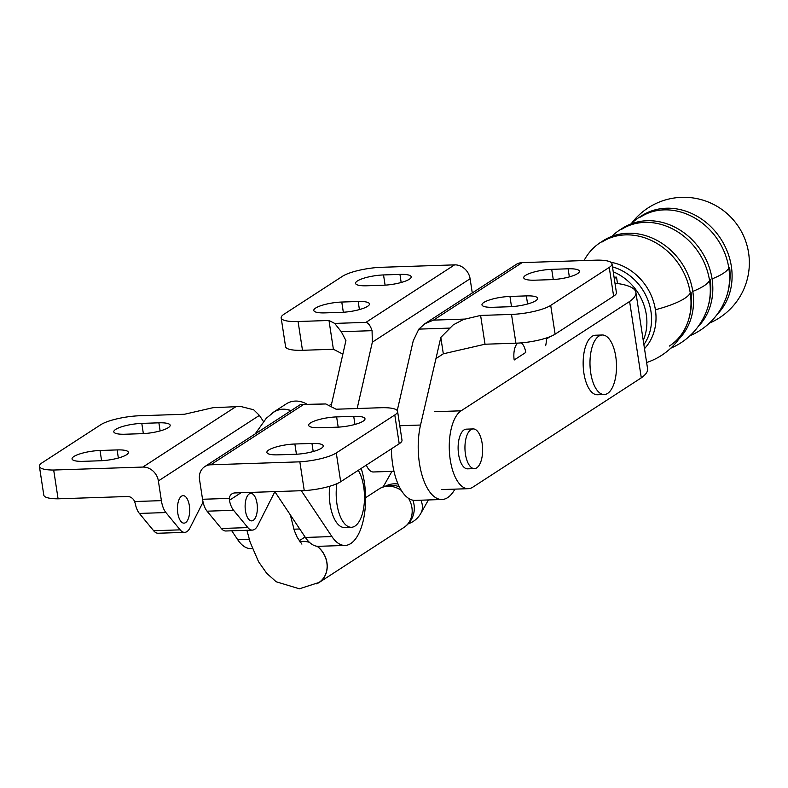 <?xml version="1.0" encoding="UTF-8"?>
<svg xmlns="http://www.w3.org/2000/svg" width="788" height="788" viewBox="0 0 788 788"><rect width="100%" height="100%" fill="white"/><g stroke="black" fill="none" stroke-linecap="round" stroke-linejoin="round"><path stroke-width="1.18" d="M465.442 454.193A19.858 8.826 -91.9 0 1 473.135 428.928A19.858 8.826 -91.9 0 1 482.148 443.349A19.858 8.826 -91.9 0 1 474.455 468.614A19.858 8.826 -91.9 0 1 465.442 454.193M514.19 360.008A13.751 6.107 -91.9 0 1 517.844 343.105M521.035 342.888A13.751 6.107 -91.9 0 1 525.754 352.502M383.529 274.943L399.94 274.391A19.858 4.6 171.3 0 1 411.208 276.815A19.858 4.6 171.3 0 1 383.234 285.236L366.824 285.778A19.858 4.6 171.3 0 1 355.555 283.365A19.858 4.6 171.3 0 1 383.529 274.943L385.096 285.148M535.003 280.183A19.858 4.6 171.3 0 1 523.725 277.77A19.858 4.6 171.3 0 1 551.698 269.348L568.109 268.797A19.858 4.6 171.3 0 1 579.387 271.22A19.858 4.6 171.3 0 1 551.403 279.641L535.003 280.183M341.775 302.04L358.176 301.499A19.858 4.6 171.3 0 1 369.454 303.912A19.858 4.6 171.3 0 1 341.48 312.334L325.07 312.875A19.858 4.6 171.3 0 1 313.791 310.462A19.858 4.6 171.3 0 1 341.775 302.04L343.332 312.245M493.239 307.281A19.858 4.6 171.3 0 1 481.97 304.867A19.858 4.6 171.3 0 1 509.944 296.446L526.354 295.894A19.858 4.6 171.3 0 1 537.623 298.317A19.858 4.6 171.3 0 1 509.649 306.739L493.239 307.281M342.819 354.098L333.393 349.261L302.484 350.296A29.786 6.905 171.3 0 1 285.581 346.671L281.168 317.889A29.786 6.905 -8.7 0 0 298.081 321.514L328.98 320.48L334.703 323.415L341.273 331.699L345.922 340.583L330.99 406.598M472.278 292.949L470.101 278.745A14.893 12.884 -123 0 0 454.577 264.866L379.727 267.359A29.786 6.905 -8.7 0 0 342.475 276.293L283.946 314.264A29.786 6.905 -8.7 0 0 281.168 317.889M328.98 320.48L333.393 349.261M334.703 323.415L365.957 322.371C368.321 322.863 370.36 325.631 372.064 330.674L372.35 342.169L357.151 408.519M440.807 337.422L453.258 324.853L463.502 319.475L480.611 315.436L511.51 314.412A29.786 6.905 -8.7 0 0 550.704 305.389L609.232 267.408A29.786 6.905 -8.7 0 0 612.01 263.793L616.413 292.575A29.786 6.905 171.3 0 1 613.635 296.199L555.107 334.171A29.786 6.905 171.3 0 1 515.913 343.194L485.014 344.218L443.319 353.812L435.961 358.589L440.807 337.422L443.319 353.812M480.611 315.436L485.014 344.218M612.01 263.793A29.786 6.905 -8.7 0 0 596.969 260.129L522.119 262.621A14.893 12.884 -123 0 0 516.209 264.443L424.88 323.71L433.499 320.125L464.762 319.081M435.961 358.589L420.526 425.037A49.713 22.103 88.1 0 0 421.974 475.016A49.713 22.103 88.1 0 0 442.009 499.494A49.713 22.103 88.1 0 0 454.922 489.131M397.241 410.578L413.237 340.81L418.832 329.118L424.88 323.71M545.67 345.646A19.858 8.826 88.1 0 0 546.537 337.954M442.009 499.494L415.207 500.39A49.713 22.103 -91.9 0 1 391.409 448.815M366.341 465.087A19.858 8.826 88.1 0 0 373.345 471.982L393.98 471.293M691.037 292.289A65.522 65.522 0 0 1 646.613 362.529A65.522 65.522 0 0 0 687.678 322.479L687.678 322.479A62.429 54.008 -123 0 0 690.268 293.047A62.429 54.008 -123 0 0 630.912 234.991L630.912 234.991A62.429 54.008 -123 0 0 584.066 260.552M644.495 348.641A51.722 44.758 -123 0 0 655.399 309.773A65.522 15.189 -8.7 0 0 684.673 298.386A65.522 15.189 -8.7 0 0 690.268 293.047M678.714 339.264A62.429 54.008 -123 0 0 692.8 291.402A62.429 54.008 -123 0 0 601.677 241.729M692.8 291.402A65.522 15.189 -8.7 0 0 703.94 285.877A65.522 15.189 -8.7 0 0 709.545 280.538A62.429 54.008 -123 0 0 650.189 222.492L650.189 222.492A62.429 54.008 -123 0 0 611.892 236.361M710.313 279.779A65.522 65.522 0 0 1 670.765 348.188A65.522 65.522 0 0 0 706.954 309.97L706.954 309.97A62.429 54.008 -123 0 0 709.545 280.538M697.991 326.754A62.429 54.008 -123 0 0 712.076 278.893A62.429 54.008 -123 0 0 620.954 229.229M712.076 278.893A65.522 15.189 -8.7 0 0 723.217 273.367A65.522 15.189 -8.7 0 0 728.811 268.028A62.429 54.008 -123 0 0 669.455 209.982L669.455 209.982A62.429 54.008 -123 0 0 631.158 223.851A65.522 65.522 0 0 1 748.6 252.899A65.522 65.522 0 0 1 709.308 323.179M729.59 267.27A65.522 65.522 0 0 1 690.032 335.688A65.522 65.522 0 0 0 726.221 297.46L726.221 297.46A62.429 54.008 -123 0 0 728.811 268.028M717.267 314.245A62.429 54.008 -123 0 0 731.353 266.383A62.429 54.008 -123 0 0 640.23 216.72M655.399 309.773A51.722 44.758 -123 0 0 610.858 262.256M643.235 340.455A49.634 42.946 -123 0 0 613.231 271.791M617.496 283.513L616.521 277.14L614.059 277.228M614.276 278.607L616.521 277.14M329.049 405.603L331.6 403.958M550.083 336.673L546.508 338.988M525.685 352.502L514.18 359.968M635.886 292.417L647.578 368.784A82.553 19.139 171.3 0 1 641.294 377.846L472.8 487.181A39.705 17.661 -91.9 0 1 468.279 488.688A39.705 17.661 -91.9 0 1 449.633 454.765A39.705 17.661 -91.9 0 1 461.118 410.814L629.612 301.479A82.553 19.139 -8.7 0 0 635.886 292.417A82.553 19.139 -8.7 0 0 614.975 283.178M474.455 468.614L467.619 468.84A19.858 8.826 -91.9 0 1 458.606 454.42A19.858 8.826 -91.9 0 1 466.299 429.155L473.135 428.928M604.238 394.532L597.403 394.758A29.786 13.238 -91.9 0 1 583.888 373.128A29.786 13.238 -91.9 0 1 595.423 335.235L602.259 334.999A29.786 13.238 -91.9 0 1 615.773 356.639A29.786 13.238 -91.9 0 1 604.238 394.532A29.786 13.238 -91.9 0 1 590.724 372.901A29.786 13.238 -91.9 0 1 602.259 334.999M641.294 377.846L629.612 301.479M255.184 433.912L266.285 418.261L273.81 412.114A22.793 19.72 57 0 1 282.862 409.317A22.793 19.72 57 0 1 290.92 410.715M299.903 541.868A22.793 19.72 57 0 1 303.084 541.484A22.793 19.72 57 0 1 309.418 542.311M316.648 583.859A22.911 19.818 -123 0 0 318.913 582.627A22.911 19.818 -123 0 0 317.288 546.281M309.251 542.144A22.911 19.818 -123 0 0 303.075 541.376A22.911 19.818 -123 0 0 299.824 541.77M271.712 413.562A22.911 19.818 57 0 1 273.741 412.016A22.911 19.818 57 0 1 282.843 409.199A22.911 19.818 57 0 1 291.028 410.646M307.113 404.274A22.911 19.818 -123 0 0 295.372 401.072A22.911 19.818 -123 0 0 286.271 403.889L273.741 412.016M317.101 546.261A22.793 19.72 57 0 1 318.854 582.529L299.371 588.794L276.184 581.771L266.659 573.24L258.562 561.736L250.16 542.252L246.91 530.285M318.913 582.627L403.88 527.487A22.911 22.911 0 0 0 412.843 500.183A19.946 17.257 57 0 1 414.005 504.606M547.236 338.515L547.118 337.756M329.689 486.265A31.766 14.125 88.1 0 0 330.074 504.418A31.766 14.125 88.1 0 0 344.484 527.497L351.389 527.27A31.766 14.125 -91.9 0 1 336.978 504.192A31.766 14.125 -91.9 0 1 336.9 483.714M358.264 470.328A31.766 14.125 -91.9 0 1 363.701 486.846A31.766 14.125 -91.9 0 1 351.389 527.27M177.783 513.146A13.751 6.107 -91.9 0 1 183.112 495.652A13.751 6.107 -91.9 0 1 189.347 505.64A13.751 6.107 -91.9 0 1 184.028 523.134A13.751 6.107 -91.9 0 1 177.783 513.146M245.462 510.89A13.751 6.107 -91.9 0 1 250.791 493.406A13.751 6.107 -91.9 0 1 257.026 503.384A13.751 6.107 -91.9 0 1 251.707 520.878A13.751 6.107 -91.9 0 1 245.462 510.89M100.037 450.49L117.126 449.918A19.858 4.6 171.3 0 1 128.395 452.342A19.858 4.6 171.3 0 1 100.421 460.763L83.331 461.335A19.858 4.6 171.3 0 1 72.053 458.911A19.858 4.6 171.3 0 1 100.037 450.49L101.593 460.714M278.164 454.843A19.858 4.6 171.3 0 1 266.886 452.43A19.858 4.6 171.3 0 1 294.87 444.008L311.959 443.437A19.858 4.6 171.3 0 1 323.228 445.85A19.858 4.6 171.3 0 1 295.254 454.282L278.164 454.843M141.791 423.392L158.881 422.821A19.858 4.6 171.3 0 1 170.159 425.244A19.858 4.6 171.3 0 1 142.175 433.666L125.085 434.227A19.858 4.6 171.3 0 1 113.817 431.814A19.858 4.6 171.3 0 1 141.791 423.392L143.357 433.617M319.918 427.746A19.858 4.6 171.3 0 1 308.65 425.333A19.858 4.6 171.3 0 1 336.624 416.911L353.714 416.34A19.858 4.6 171.3 0 1 364.992 418.753A19.858 4.6 171.3 0 1 337.008 427.185L319.918 427.746M325.818 403.949L300.09 404.766L204.752 466.634A14.893 12.884 57 0 1 210.672 464.802L299.844 461.837A29.786 6.905 -8.7 0 0 336.279 452.952L394.798 414.971A29.786 6.905 -8.7 0 0 397.576 411.356A29.786 6.905 -8.7 0 0 380.673 407.731L336.092 409.218L325.818 403.949L301.065 404.471M397.576 411.356L401.988 440.137A29.786 6.905 171.3 0 1 399.211 443.762L340.682 481.734A29.786 6.905 171.3 0 1 304.257 490.619L299.844 461.837M304.257 490.619L234.932 492.933A7.447 6.442 -123 0 0 231.977 493.84A7.447 6.442 -123 0 0 229.318 498.38L229.406 500.281A19.858 8.826 88.1 0 0 233.583 510.299L247.846 527.596A19.858 8.826 88.1 0 0 252.347 530.107A19.858 8.826 88.1 0 0 257.755 525.497L274.923 491.594M53.682 470.032L58.085 498.814A29.786 6.905 171.3 0 1 43.803 495.14L39.4 466.358A29.786 6.905 -8.7 0 0 53.682 470.032L142.855 467.057A14.893 12.884 57 0 1 158.378 480.936L161.392 500.636A19.858 8.826 88.1 0 0 165.904 512.555L180.166 529.851A19.858 8.826 88.1 0 0 184.668 532.363A19.858 8.826 88.1 0 0 190.075 527.753L203.077 502.064M263.399 421.403L259.39 415.394L253.667 409.77L240.744 406.48L212.957 407.701L184.471 414.261L139.89 415.739A29.786 6.905 -8.7 0 0 100.706 424.762L42.178 462.743A29.786 6.905 -8.7 0 0 39.4 466.358M184.668 532.363L158.142 533.24A19.858 8.826 -91.9 0 1 153.64 530.728L139.377 513.431A19.858 8.826 -91.9 0 1 135.201 503.414L134.62 501.532A7.447 6.442 -123 0 0 127.4 496.509L58.085 498.814M240.744 406.48L212.957 407.701M252.367 548.527L250.879 548.576A49.713 22.103 -91.9 0 1 237.7 539.691L231.761 530.787M252.347 530.107L225.821 530.994A19.858 8.826 -91.9 0 1 221.32 528.482L207.057 511.185A19.858 8.826 -91.9 0 1 202.546 499.267L199.531 479.567A14.893 12.884 57 0 1 204.752 466.634M301.311 490.717L331.906 536.559A49.713 22.103 88.1 0 0 345.085 545.434L318.559 546.32A49.713 22.103 -91.9 0 1 305.38 537.446L274.864 491.712M345.085 545.434A49.713 22.103 88.1 0 0 363.593 519.006A49.713 22.103 88.1 0 0 361.18 468.436M399.94 274.391L401.171 282.488M551.698 269.348L553.265 279.553M568.109 268.797L569.35 276.893M358.176 301.499L359.417 309.586M509.944 296.446L511.51 306.65M526.354 295.894L527.586 303.991M298.081 321.514L302.484 350.296M365.957 322.371L454.577 264.866M609.232 267.408L613.635 296.199M550.704 305.389L555.107 334.171M511.51 314.412L515.913 343.194M418.832 329.118L449.633 328.094M399.782 425.727L420.526 425.037M341.273 331.699L372.064 330.674M372.35 342.169L470.101 278.745M433.499 320.125L522.119 262.621M643.875 344.632A49.634 42.946 -123 0 0 650.967 311.496A49.634 42.946 -123 0 0 612.483 266.876M434.454 411.7L461.118 410.814M408.233 523.823A22.911 22.911 0 0 0 420.831 513.392A22.911 16.578 -150.5 0 0 421.393 501.444A22.911 16.578 -150.5 0 0 420.891 500.203M398.029 483.999A22.911 16.578 -150.5 0 0 394.266 483.822A22.911 16.578 -150.5 0 0 385.795 486.058M403.88 527.487A22.911 19.818 -123 0 0 411.917 507.59A22.911 19.818 -123 0 0 408.588 498.371M401.368 490.491A22.911 19.818 -123 0 0 388.031 486.245A22.911 19.818 -123 0 0 378.929 489.053A22.911 22.911 0 0 1 399.309 486.767M117.126 449.918L118.358 458.015M294.87 444.008L296.426 454.233M311.959 443.437L313.2 451.534M158.881 422.821L160.122 430.918M336.624 416.911L338.19 427.126M353.714 416.34L354.955 424.436M394.798 414.971L399.211 443.762M336.279 452.952L340.682 481.734M241.059 492.727L229.406 500.281M161.392 500.636L134.62 501.532M165.904 512.555L139.377 513.431M180.166 529.851L153.64 530.728M249.254 539.307L237.7 539.691M259.39 415.394L158.378 480.936M202.546 499.267L229.318 498.38M207.057 511.185L233.583 510.299M221.32 528.482L247.846 527.596M305.38 537.446L331.906 536.559M303.301 404.697L210.672 464.802M235.484 406.953L142.855 467.057M687.678 322.479C683.925 332.664 677.828 340.524 669.376 346.05M630.912 234.991C620.077 234.272 610.414 236.646 601.924 242.103M650.189 222.492C639.354 221.773 629.691 224.137 621.2 229.603M669.455 209.982C658.62 209.263 648.957 211.627 640.467 217.094M468.279 488.688L441.615 489.575M420.831 513.392L428.416 499.947M301.902 544.124L297.194 537.327L294.367 530.679L290.319 514.869M299.174 540.814L305.074 536.983M365.583 497.721L378.929 489.053M383.175 486.895L391.941 471.362M299.736 528.994L293.855 529.191"/></g></svg>
